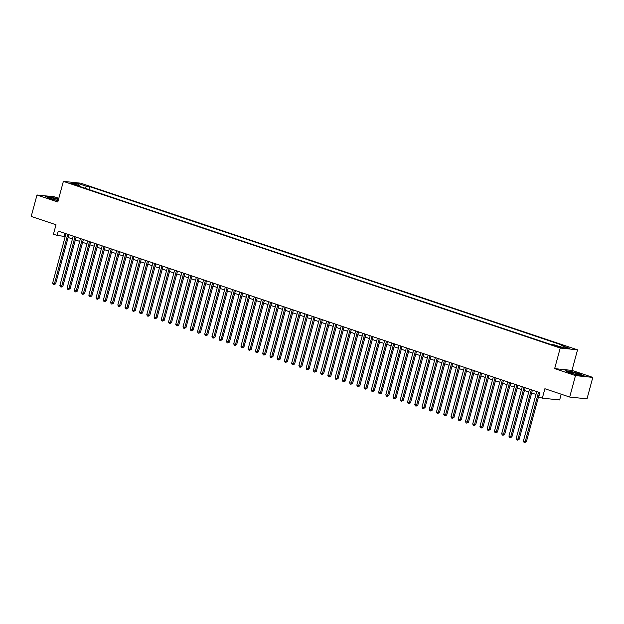 <?xml version="1.0" encoding="UTF-8"?>
<svg xmlns="http://www.w3.org/2000/svg" width="624" height="624" viewBox="0 0 624 624"><rect width="100%" height="100%" fill="white"/><g stroke="black" fill="none" stroke-linecap="round" stroke-linejoin="round"><path stroke-width="0.94" d="M70.325 183.456L74.584 184.353L70.325 183.456M58.804 198.292L54.304 196.778L36.988 194.992L31.2 216.442L56.004 224.757L53.461 234.195L57.08 235.412L65.208 236.504M577.535 349.822L80.683 183.175L63.367 181.389L560.219 348.036L577.535 349.822L571.974 370.406L554.658 368.62L575.484 375.609L592.8 377.395L571.974 370.406M592.8 377.395L587.012 398.837L569.696 397.051L544.892 388.729L542.342 398.167L559.658 399.953L561.21 394.204M575.484 375.609L569.696 397.051M542.342 398.167L538.723 396.95L539.885 392.668L58.243 231.122L57.08 235.412M559.338 346.788L553.621 345.376L556.436 346.484L560.555 347.357L559.338 346.788L559.213 347.233M79.544 186.397L79.326 185.562L76.05 185.227L551.179 344.581L554.455 344.916L562.419 347.591L569.533 348.325L561.569 345.649L564.845 345.992L89.716 186.631L86.44 186.295L84.825 188.167M79.326 185.562L71.362 182.887L78.476 183.62L86.44 186.295M554.658 368.62L560.219 348.036M36.988 194.992L57.806 201.981L63.367 181.389M68.125 237.487L72.454 238.937M75.364 239.912L79.693 241.363M82.61 242.338L86.939 243.797M89.848 244.772L94.177 246.223M97.094 247.198L101.423 248.648M104.341 249.631L108.67 251.082M111.579 252.057L115.908 253.508M118.825 254.491L123.154 255.941M126.064 256.916L130.393 258.367M133.31 259.342L137.639 260.801M140.548 261.776L144.877 263.227M147.794 264.202L152.123 265.66M155.033 266.635L159.362 268.086M162.279 269.061L166.608 270.512M169.525 271.495L173.854 272.945M176.764 273.92L181.093 275.371M184.01 276.354L188.339 277.805M191.248 278.78L195.577 280.231M198.494 281.206L202.823 282.664M205.733 283.639L210.062 285.09M212.979 286.065L217.308 287.516M220.217 288.499L224.546 289.949M227.464 290.924L231.793 292.375M234.71 293.358L239.039 294.809M241.948 295.784L246.277 297.235M249.194 298.217L253.523 299.668M256.433 300.643L260.762 302.094M263.679 303.069L268.008 304.528M270.917 305.503L275.246 306.953M278.164 307.928L282.493 309.379M285.402 310.362L289.731 311.813M292.648 312.788L296.977 314.239M299.894 315.221L304.223 316.672M307.133 317.647L311.462 319.098M314.379 320.073L318.708 321.532M321.617 322.507L325.946 323.957M328.864 324.932L333.193 326.383M336.102 327.366L340.431 328.817M343.348 329.792L347.677 331.243M350.587 332.225L354.916 333.676M357.833 334.651L362.162 336.102M365.079 337.085L369.408 338.536M372.317 339.511L376.646 340.961M379.564 341.936L383.893 343.395M386.802 344.37L391.131 345.821M394.048 346.796L398.377 348.247M401.287 349.229L405.616 350.68M408.533 351.655L412.862 353.106M415.771 354.089L420.1 355.54M423.017 356.515L427.346 357.965M430.264 358.94L434.593 360.399M437.502 361.374L441.831 362.825M444.748 363.8L449.077 365.258M451.987 366.233L456.316 367.684M459.233 368.659L463.562 370.11M466.471 371.093L470.8 372.544M473.717 373.519L478.046 374.969M480.956 375.952L485.285 377.403M488.202 378.378L492.531 379.829M495.448 380.804L499.777 382.262M502.687 383.237L507.016 384.688M509.933 385.663L514.262 387.114M517.171 388.097L521.5 389.548M524.417 390.523L528.746 391.973M531.656 392.956L535.985 394.407M64.857 233.337L64.1 236.137M560.461 346.936L561.569 345.649M88.936 189.54L89.716 186.631M78.476 183.62L78.515 185.289M579.938 373.877L570.344 371.264L565.133 370.726L569.509 372.801L579.111 375.414L584.321 375.952L579.883 374.104M58.578 199.118L50.677 196.973L45.466 196.435L49.842 198.51L58.133 200.764M538.551 392.215L525.229 441.589L523.419 440.981L536.741 391.615M539.659 392.59L526.399 441.714L525.229 441.589L524.737 442.564L524.012 442.315L523.419 440.981M526.399 441.714L524.737 442.564M571.639 373.199A5.803 0.569 15.1 0 0 580.172 375.102A5.803 0.569 15.1 0 0 577.723 373.831A5.803 0.569 15.1 0 0 571.646 372.208A5.803 0.569 15.1 0 0 569.135 372.122A5.803 0.569 15.1 0 0 571.639 373.199M565.742 371.023L570.437 371.506L579.735 374.033L583.635 375.882M58.438 199.657A5.803 0.569 15.1 0 0 52.455 198.003A5.803 0.569 15.1 0 0 49.468 197.824A5.803 0.569 15.1 0 0 57.572 200.429A5.803 0.569 15.1 0 0 58.196 200.554M46.075 196.724L50.77 197.207L58.523 199.321M531.313 389.789L517.99 439.163L516.181 438.555L529.495 389.181M532.412 390.156L519.16 439.28L517.99 439.163L517.491 440.131L516.773 439.889L516.181 438.555M519.16 439.28L517.491 440.131M524.066 387.364L510.744 436.73L508.934 436.129L522.257 386.755M525.166 387.73L511.914 436.855L510.744 436.73L510.253 437.705L509.527 437.463L508.934 436.129M511.914 436.855L510.253 437.705M516.828 384.93L503.506 434.304L501.688 433.696L515.011 384.322M517.928 385.304L504.676 434.421L503.506 434.304L503.006 435.271L502.281 435.029L501.688 433.696M504.676 434.421L503.006 435.271M509.582 382.504L496.259 431.878L494.45 431.27L507.772 381.896M510.682 382.871L497.429 431.995L496.259 431.878L495.768 432.845L495.043 432.604L494.45 431.27M497.429 431.995L495.768 432.845M502.336 380.071L489.013 429.445L487.204 428.836L500.526 379.462M503.443 380.445L490.183 429.569L489.013 429.445L488.522 430.412L487.796 430.17L487.204 428.836M490.183 429.569L488.522 430.412M495.097 377.645L481.775 427.019L479.965 426.41L493.288 377.036M496.197 378.011L482.945 427.136L481.775 427.019L481.283 427.986L480.558 427.744L479.965 426.41M482.945 427.136L481.283 427.986M487.851 375.211L474.529 424.585L472.719 423.977L486.041 374.603M488.959 375.586L475.699 424.71L474.529 424.585L474.037 425.552L473.312 425.311L472.719 423.977M475.699 424.71L474.037 425.552M480.613 372.785L467.29 422.159L465.481 421.551L478.803 372.177M481.712 373.152L468.46 422.276L467.29 422.159L466.799 423.127L466.073 422.885L465.481 421.551M468.46 422.276L466.799 423.127M473.366 370.352L460.044 419.726L458.234 419.125L471.557 369.751M474.474 370.726L461.214 419.851L460.044 419.726L459.553 420.701L458.827 420.451L458.234 419.125M461.214 419.851L459.553 420.701M466.128 367.926L452.806 417.3L450.996 416.692L464.311 367.318M467.228 368.293L453.976 417.417L452.806 417.3L452.306 418.267L451.589 418.025L450.996 416.692M453.976 417.417L452.306 418.267M458.882 365.5L445.559 414.866L443.75 414.266L457.072 364.892M459.982 365.867L446.729 414.991L445.559 414.866L445.068 415.841L444.343 415.6L443.75 414.266M446.729 414.991L445.068 415.841M451.643 363.067L438.321 412.441L436.504 411.832L449.826 362.458M452.743 363.441L439.491 412.565L438.321 412.441L437.822 413.408L437.096 413.166L436.504 411.832M439.491 412.565L437.822 413.408M444.397 360.641L431.075 410.015L429.265 409.406L442.588 360.032M445.497 361.007L432.245 410.132L431.075 410.015L430.583 410.982L429.858 410.74L429.265 409.406M432.245 410.132L430.583 410.982M437.151 358.207L423.829 407.581L422.019 406.973L435.341 357.599M438.259 358.582L424.999 407.706L423.829 407.581L423.337 408.548L422.612 408.307L422.019 406.973M424.999 407.706L423.337 408.548M429.913 355.781L416.59 405.155L414.781 404.547L428.103 355.173M431.012 356.148L417.76 405.272L416.59 405.155L416.099 406.123L415.373 405.881L414.781 404.547M417.76 405.272L416.099 406.123M422.666 353.348L409.344 402.722L407.534 402.113L420.857 352.747M423.774 353.722L410.514 402.847L409.344 402.722L408.853 403.697L408.127 403.447L407.534 402.113M410.514 402.847L408.853 403.697M415.428 350.922L402.106 400.296L400.296 399.688L413.618 350.314M416.528 351.289L403.276 400.413L402.106 400.296L401.614 401.263L400.889 401.021L400.296 399.688M403.276 400.413L401.614 401.263M408.182 348.496L394.859 397.862L393.05 397.262L406.372 347.888M409.289 348.863L396.029 397.987L394.859 397.862L394.368 398.837L393.643 398.596L393.05 397.262M396.029 397.987L394.368 398.837M400.943 346.063L387.621 395.437L385.811 394.828L399.126 345.454M402.043 346.429L388.791 395.554L387.621 395.437L387.122 396.404L386.404 396.162L385.811 394.828M388.791 395.554L387.122 396.404M393.697 343.637L380.375 393.011L378.565 392.402L391.888 343.028M394.797 344.003L381.545 393.128L380.375 393.011L379.883 393.978L379.158 393.736L378.565 392.402M381.545 393.128L379.883 393.978M386.459 341.203L373.136 390.577L371.319 389.969L384.641 340.595M387.559 341.578L374.306 390.702L373.136 390.577L372.637 391.544L371.912 391.303L371.319 389.969M374.306 390.702L372.637 391.544M379.213 338.777L365.89 388.151L364.081 387.543L377.403 338.169M380.312 339.144L367.06 388.268L365.89 388.151L365.399 389.119L364.673 388.877L364.081 387.543M367.06 388.268L365.399 389.119M371.966 336.344L358.644 385.718L356.834 385.109L370.157 335.735M373.074 336.718L359.814 385.843L358.644 385.718L358.153 386.685L357.427 386.443L356.834 385.109M359.814 385.843L358.153 386.685M364.728 333.918L351.406 383.292L349.596 382.684L362.918 333.31M365.828 334.285L352.576 383.409L351.406 383.292L350.914 384.259L350.189 384.017L349.596 382.684M352.576 383.409L350.914 384.259M357.482 331.484L344.159 380.858L342.35 380.25L355.672 330.884M358.589 331.859L345.329 380.983L344.159 380.858L343.668 381.833L342.943 381.584L342.35 380.25M345.329 380.983L343.668 381.833M350.243 329.059L336.921 378.433L335.111 377.824L348.434 328.45M351.343 329.425L338.091 378.55L336.921 378.433L336.43 379.4L335.704 379.158L335.111 377.824M338.091 378.55L336.43 379.4M342.997 326.633L329.675 375.999L327.865 375.398L341.188 326.024M344.105 326.999L330.845 376.124L329.675 375.999L329.183 376.974L328.458 376.732L327.865 375.398M330.845 376.124L329.183 376.974M335.759 324.199L322.436 373.573L320.627 372.965L333.941 323.591M336.859 324.574L323.606 373.698L322.436 373.573L321.937 374.54L321.22 374.299L320.627 372.965M323.606 373.698L321.937 374.54M328.513 321.773L315.19 371.147L313.381 370.539L326.703 321.165M329.612 322.14L316.36 371.264L315.19 371.147L314.699 372.115L313.973 371.873L313.381 370.539M316.36 371.264L314.699 372.115M321.266 319.34L307.952 368.714L306.134 368.105L319.457 318.731M322.374 319.714L309.122 368.839L307.952 368.714L307.453 369.681L306.727 369.439L306.134 368.105M309.122 368.839L307.453 369.681M314.028 316.914L300.706 366.288L298.896 365.68L312.218 316.306M315.128 317.281L301.876 366.405L300.706 366.288L300.214 367.255L299.489 367.013L298.896 365.68M301.876 366.405L300.214 367.255M306.782 314.48L293.459 363.854L291.65 363.246L304.972 313.88M307.889 314.855L294.629 363.979L293.459 363.854L292.968 364.829L292.243 364.58L291.65 363.246M294.629 363.979L292.968 364.829M299.543 312.055L286.221 361.429L284.411 360.82L297.734 311.446M300.643 312.421L287.391 361.546L286.221 361.429L285.73 362.396L285.004 362.154L284.411 360.82M287.391 361.546L285.73 362.396M292.297 309.621L278.975 358.995L277.165 358.394L290.488 309.02M293.405 309.995L280.145 359.12L278.975 358.995L278.483 359.97L277.758 359.728L277.165 358.394M280.145 359.12L278.483 359.97M285.059 307.195L271.736 356.569L269.927 355.961L283.249 306.587M286.159 307.562L272.906 356.686L271.736 356.569L271.245 357.536L270.52 357.295L269.927 355.961M272.906 356.686L271.245 357.536M277.813 304.769L264.49 354.143L262.681 353.535L276.003 304.161M278.92 305.136L265.66 354.26L264.49 354.143L263.999 355.111L263.273 354.869L262.681 353.535M265.66 354.26L263.999 355.111M270.574 302.336L257.252 351.71L255.442 351.101L268.757 301.727M271.674 302.71L258.422 351.835L257.252 351.71L256.753 352.677L256.035 352.435L255.442 351.101M258.422 351.835L256.753 352.677M263.328 299.91L250.006 349.284L248.196 348.676L261.518 299.302M264.428 300.277L251.176 349.401L250.006 349.284L249.514 350.251L248.789 350.009L248.196 348.676M251.176 349.401L249.514 350.251M256.082 297.476L242.767 346.85L240.95 346.242L254.272 296.868M257.189 297.851L243.937 346.975L242.767 346.85L242.268 347.818L241.543 347.576L240.95 346.242M243.937 346.975L242.268 347.818M248.843 295.051L235.521 344.425L233.711 343.816L247.034 294.442M249.943 295.417L236.691 344.542L235.521 344.425L235.03 345.392L234.304 345.15L233.711 343.816M236.691 344.542L235.03 345.392M241.597 292.617L228.275 341.991L226.465 341.383L239.788 292.016M242.705 292.991L229.445 342.116L228.275 341.991L227.783 342.966L227.058 342.716L226.465 341.383M229.445 342.116L227.783 342.966M234.359 290.191L221.036 339.565L219.227 338.957L232.549 289.583M235.459 290.558L222.206 339.682L221.036 339.565L220.545 340.532L219.82 340.291L219.227 338.957M222.206 339.682L220.545 340.532M227.113 287.765L213.79 337.132L211.981 336.531L225.303 287.157M228.22 288.132L214.96 337.256L213.79 337.132L213.299 338.107L212.573 337.865L211.981 336.531M214.96 337.256L213.299 338.107M219.874 285.332L206.552 334.706L204.742 334.097L218.065 284.723M220.974 285.706L207.722 334.823L206.552 334.706L206.06 335.673L205.335 335.431L204.742 334.097M207.722 334.823L206.06 335.673M212.628 282.906L199.306 332.28L197.496 331.672L210.818 282.298M213.736 283.273L200.476 332.397L199.306 332.28L198.814 333.247L198.089 333.005L197.496 331.672M200.476 332.397L198.814 333.247M205.39 280.472L192.067 329.846L190.258 329.238L203.572 279.864M206.489 280.847L193.237 329.971L192.067 329.846L191.568 330.814L190.85 330.572L190.258 329.238M193.237 329.971L191.568 330.814M198.143 278.047L184.821 327.421L183.011 326.812L196.334 277.438M199.243 278.413L185.991 327.538L184.821 327.421L184.33 328.388L183.604 328.146L183.011 326.812M185.991 327.538L184.33 328.388M190.897 275.613L177.583 324.987L175.765 324.379L189.088 275.005M192.005 275.987L178.753 325.112L177.583 324.987L177.083 325.962L176.358 325.712L175.765 324.379M178.753 325.112L177.083 325.962M183.659 273.187L170.336 322.561L168.527 321.953L181.849 272.579M184.759 273.554L171.506 322.678L170.336 322.561L169.845 323.528L169.12 323.287L168.527 321.953M171.506 322.678L169.845 323.528M176.413 270.754L163.09 320.128L161.281 319.527L174.603 270.153M177.52 271.128L164.26 320.252L163.09 320.128L162.599 321.103L161.873 320.853L161.281 319.527M164.26 320.252L162.599 321.103M169.174 268.328L155.852 317.702L154.042 317.093L167.365 267.719M170.274 268.694L157.022 317.819L155.852 317.702L155.36 318.669L154.635 318.427L154.042 317.093M157.022 317.819L155.36 318.669M161.928 265.902L148.606 315.276L146.796 314.668L160.118 265.294M163.036 266.269L149.776 315.393L148.606 315.276L148.114 316.243L147.389 316.001L146.796 314.668M149.776 315.393L148.114 316.243M154.69 263.468L141.367 312.842L139.558 312.234L152.88 262.86M155.789 263.843L142.537 312.967L141.367 312.842L140.876 313.81L140.15 313.568L139.558 312.234M142.537 312.967L140.876 313.81M147.443 261.043L134.121 310.417L132.311 309.808L145.634 260.434M148.551 261.409L135.291 310.534L134.121 310.417L133.63 311.384L132.904 311.142L132.311 309.808M135.291 310.534L133.63 311.384M140.205 258.609L126.883 307.983L125.073 307.375L138.388 258.001M141.305 258.983L128.053 308.108L126.883 307.983L126.383 308.95L125.666 308.708L125.073 307.375M128.053 308.108L126.383 308.95M132.959 256.183L119.636 305.557L117.827 304.949L131.149 255.575M134.059 256.55L120.806 305.674L119.636 305.557L119.145 306.524L118.42 306.283L117.827 304.949M120.806 305.674L119.145 306.524M125.713 253.75L112.398 303.124L110.581 302.515L123.903 253.149M126.82 254.124L113.568 303.248L112.398 303.124L111.899 304.099L111.173 303.849L110.581 302.515M113.568 303.248L111.899 304.099M118.474 251.324L105.152 300.698L103.342 300.089L116.665 250.715M119.574 251.69L106.322 300.815L105.152 300.698L104.66 301.665L103.935 301.423L103.342 300.089M106.322 300.815L104.66 301.665M111.228 248.898L97.906 298.264L96.096 297.664L109.418 248.29M112.336 249.265L99.076 298.389L97.906 298.264L97.414 299.239L96.689 298.997L96.096 297.664M99.076 298.389L97.414 299.239M103.99 246.464L90.667 295.838L88.858 295.23L102.18 245.856M105.089 246.839L91.837 295.955L90.667 295.838L90.176 296.806L89.45 296.564L88.858 295.23M91.837 295.955L90.176 296.806M96.743 244.039L83.421 293.413L81.611 292.804L94.934 243.43M97.851 244.405L84.591 293.53L83.421 293.413L82.93 294.38L82.204 294.138L81.611 292.804M84.591 293.53L82.93 294.38M89.505 241.605L76.183 290.979L74.373 290.371L87.695 240.997M90.605 241.979L77.353 291.104L76.183 290.979L75.691 291.946L74.966 291.704L74.373 290.371M77.353 291.104L75.691 291.946M82.259 239.179L68.936 288.553L67.127 287.945L80.449 238.571M83.366 239.546L70.106 288.67L68.936 288.553L68.445 289.52L67.72 289.279L67.127 287.945M70.106 288.67L68.445 289.52M75.02 236.746L61.698 286.12L59.888 285.511L73.203 236.137M76.12 237.12L62.868 286.244L61.698 286.12L61.199 287.087L60.481 286.845L59.888 285.511M62.868 286.244L61.199 287.087M67.774 234.32L54.452 283.694L52.642 283.085L65.965 233.711M68.874 234.686L55.622 283.811L54.452 283.694L53.96 284.661L53.235 284.419L52.642 283.085M55.622 283.811L53.96 284.661M557.583 346.835L557.747 346.25"/></g></svg>
